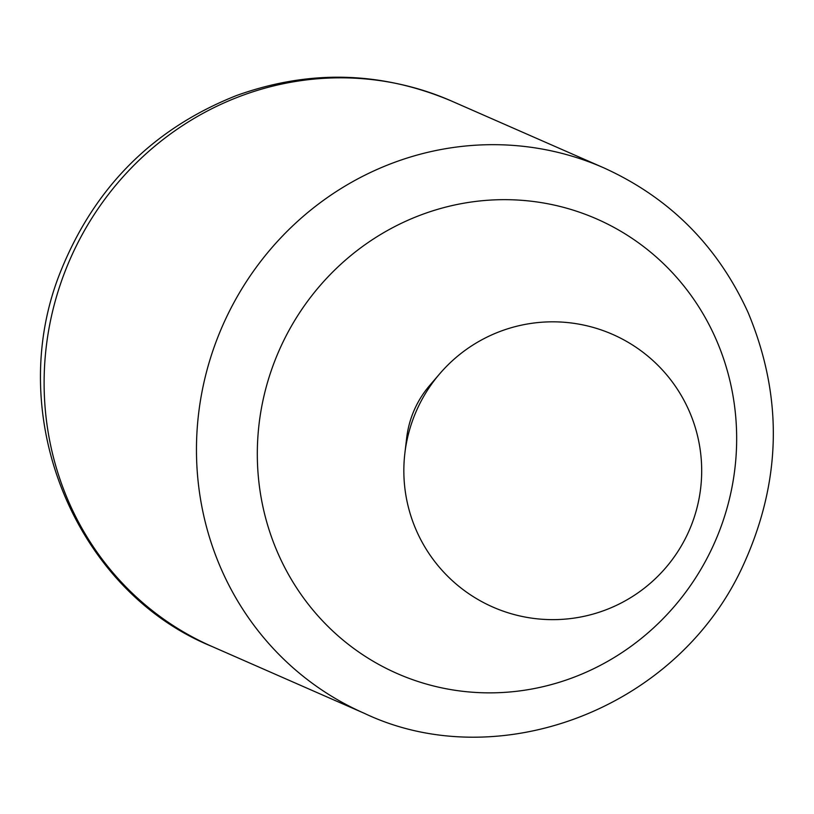 <?xml version="1.0" encoding="UTF-8"?>
<svg xmlns="http://www.w3.org/2000/svg" width="814" height="814" viewBox="0 0 814 814"><rect width="100%" height="100%" fill="white"/><g stroke="black" fill="none" stroke-linecap="round" stroke-linejoin="round"><path stroke-width="1.22" d="M404.873 453.205L406.695 437.769A94.21 90.323 -66.3 0 1 412.647 413.919A94.21 90.323 -66.3 0 1 429.609 385.561L439.733 373.768A143.325 137.424 113.7 0 0 404.873 453.205A148.931 148.931 0 0 0 691.615 524.592A148.931 148.931 0 0 0 439.733 373.768M274.756 361.029A248.219 237.993 -66.3 0 1 685.836 288.471A248.219 237.993 -66.3 0 1 530.382 689.275A248.219 237.993 -66.3 0 1 274.756 361.029M65.039 271.469A297.863 285.592 -66.3 0 1 451.414 100.987C380.891 71.225 309.259 69.404 236.538 95.523C153.775 128.307 95.391 186.345 61.365 269.658C1.882 414.143 74.623 590.71 212.037 646.499A297.863 285.592 -66.3 0 1 65.039 271.469M603.774 167.837C669.474 197.629 717.551 245.787 747.995 312.301C783.821 397.965 781.644 483.557 741.452 569.078C673.839 711.945 495.177 775.63 364.387 713.349A297.863 285.592 -66.3 0 1 217.389 338.319A297.863 285.592 -66.3 0 1 603.774 167.837L451.414 100.987M364.387 713.349L212.037 646.499"/></g></svg>
